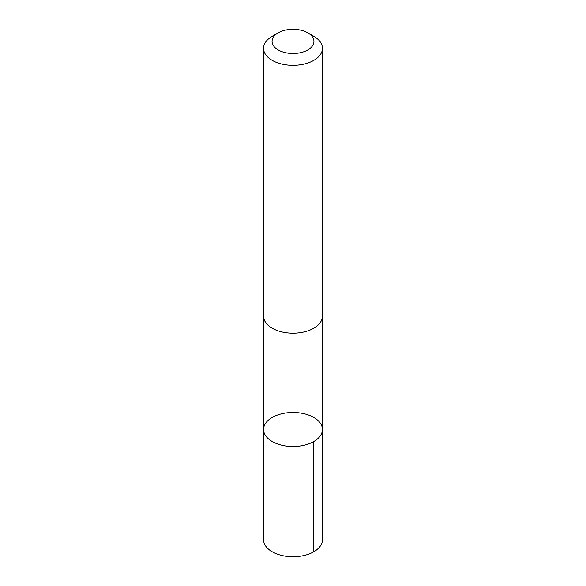 <?xml version="1.0" encoding="UTF-8"?>
<svg xmlns="http://www.w3.org/2000/svg" width="586" height="586" viewBox="0 0 586 586"><rect width="100%" height="100%" fill="white"/><g stroke="black" fill="none" stroke-linecap="round" stroke-linejoin="round"><path stroke-width="0.88" d="M275.801 415.701A29.439 16.994 180 0 1 306.427 414.368A29.439 16.994 180 0 1 322.439 429.494A29.439 16.994 180 0 1 293 446.495A29.439 16.994 180 0 1 263.561 429.494A29.439 16.994 180 0 1 275.801 415.701M263.554 539.75A29.447 17.001 0 0 0 279.573 554.876A29.447 17.001 0 0 0 310.199 553.543A29.447 17.001 0 0 0 322.447 539.75L322.439 429.494A29.439 16.994 180 0 1 293 446.495A29.439 16.994 180 0 1 263.561 429.494L263.554 539.75M278.189 32.845L272.182 36.31A29.447 17.001 0 0 0 263.554 48.33L263.554 316.154A29.447 17.001 0 0 0 279.573 331.288A29.447 17.001 0 0 0 310.199 329.955A29.447 17.001 0 0 0 322.447 316.154L322.447 48.33A29.447 17.001 0 0 0 313.818 36.31L307.811 32.845A20.942 12.094 0 0 0 278.189 32.845A20.942 12.094 0 0 0 277.046 49.224A20.942 12.094 0 0 0 305.24 51.209A20.942 12.094 0 0 0 307.811 32.845M263.554 48.33A29.447 17.001 0 0 0 279.573 63.464A29.447 17.001 0 0 0 310.199 62.131A29.447 17.001 0 0 0 322.447 48.33M313.818 441.514L313.818 551.77M263.561 316.565L263.561 429.494M322.439 316.565L322.439 429.494"/></g></svg>

